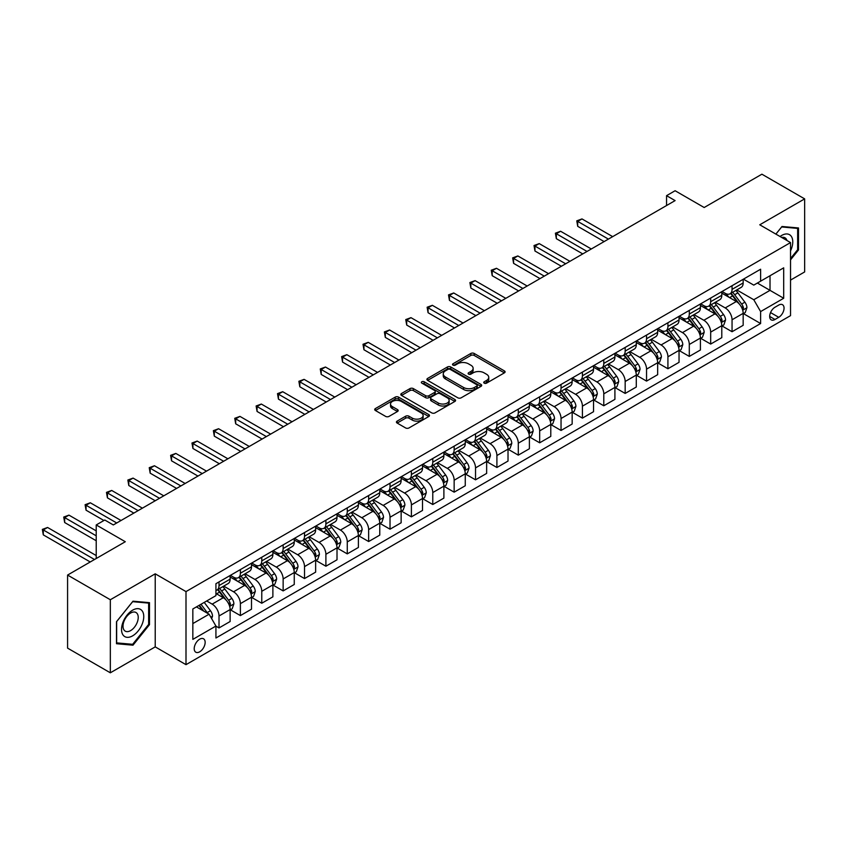 <?xml version="1.0" encoding="UTF-8"?>
<svg xmlns="http://www.w3.org/2000/svg" width="847" height="847" viewBox="0 0 847 847"><rect width="100%" height="100%" fill="white"/><g stroke="black" fill="none" stroke-linecap="round" stroke-linejoin="round"><path stroke-width="1.27" d="M484.219 383.14A1.662 0.963 0 0 0 486.57 383.14L504.399 372.849A2.372 1.366 0 0 0 505.098 371.875A2.372 1.366 0 0 0 504.399 370.912L474.182 353.464A2.372 1.366 0 0 0 470.826 353.464L452.997 363.765A1.662 0.963 0 0 0 452.51 364.443A1.662 0.963 0 0 0 452.997 365.121A1.662 0.963 0 0 0 455.347 365.121L457.655 363.787A7.602 4.383 0 0 1 468.391 363.787L470.911 365.237A7.602 4.383 0 0 1 473.134 368.339A7.602 4.383 0 0 1 470.911 371.441L468.603 372.775A1.662 0.963 0 0 0 468.116 373.453A1.662 0.963 0 0 0 468.603 374.13A1.662 0.963 0 0 0 470.953 374.13L473.261 372.796A7.602 4.383 0 0 1 484.008 372.796L486.527 374.258A7.602 4.383 0 0 1 488.751 377.36A7.602 4.383 0 0 1 486.527 380.451L484.219 381.785A1.662 0.963 0 0 0 483.732 382.463A1.662 0.963 0 0 0 484.219 383.14L484.219 381.785M199.68 651.819A7.739 4.468 120 0 0 204.741 645.001A7.739 4.468 120 0 0 203.555 638.807A7.739 4.468 120 0 0 199.68 639.189A7.739 4.468 120 0 0 194.63 646.007A7.739 4.468 120 0 0 195.816 652.211A7.739 4.468 120 0 0 199.68 651.819M397.137 421.107A2.372 1.366 0 0 0 396.438 422.081A2.372 1.366 0 0 0 397.137 423.055L405.618 427.947A2.372 1.366 0 0 0 408.974 427.947L428.783 416.512A2.372 1.366 0 0 0 429.471 415.538A2.372 1.366 0 0 0 428.783 414.575L398.566 397.127A2.372 1.366 0 0 0 395.21 397.127L375.401 408.561A2.372 1.366 0 0 0 374.702 409.535A2.372 1.366 0 0 0 375.401 410.499L385.639 416.406A2.372 1.366 0 0 0 388.995 416.406L397.476 411.515A2.372 1.366 0 0 0 398.164 410.551A2.372 1.366 0 0 0 397.476 409.577L392.394 406.645A6.353 3.663 0 0 1 390.531 404.051A6.353 3.663 0 0 1 394.458 400.663A6.353 3.663 0 0 1 401.372 401.467L421.266 412.944A6.353 3.663 0 0 1 423.129 415.538A6.353 3.663 0 0 1 419.212 418.926A6.353 3.663 0 0 1 412.288 418.132L408.974 416.216A2.372 1.366 0 0 0 405.618 416.216L397.137 421.107L397.137 423.055M790.537 280.092L804.65 271.94L804.65 198.876L761.898 174.196L704.175 207.515L675.101 190.734L666.557 195.668L675.101 200.601L113.318 524.949L104.774 520.016L96.219 524.949L96.219 558.522M110.332 599.74L110.332 672.804L155.223 646.886L155.223 573.821L110.332 599.74L67.58 575.06L125.292 541.731L96.219 524.949M155.223 573.821L186.001 591.598L790.537 242.57L790.537 315.635L186.001 664.662L186.001 591.598M804.65 198.876L759.759 224.794L790.537 242.57M457.814 397.804A2.372 1.366 0 0 0 461.181 397.804L480.98 386.37A2.372 1.366 0 0 0 481.678 385.396A2.372 1.366 0 0 0 480.98 384.432L450.773 366.984A2.372 1.366 0 0 0 447.407 366.984L427.608 378.418A2.372 1.366 0 0 0 426.909 379.392A2.372 1.366 0 0 0 427.608 380.356L457.814 397.804M422.473 383.5A1.662 0.963 0 0 1 424.167 383.744L424.167 381.764L454.881 399.498A2.372 1.366 0 0 1 455.58 400.472A2.372 1.366 0 0 1 454.881 401.436L435.072 412.87A2.372 1.366 0 0 1 431.716 412.87L401.499 395.433L401.499 393.495A2.372 1.366 0 0 0 400.811 394.458A2.372 1.366 0 0 0 401.499 395.433M401.499 393.495L409.98 388.593A2.372 1.366 0 0 1 413.336 388.593L425.586 395.676A2.372 1.366 0 0 0 428.942 395.676L434.575 392.426A2.372 1.366 0 0 0 435.263 391.452A2.372 1.366 0 0 0 434.575 390.488L421.817 383.119A1.662 0.963 0 0 1 421.33 382.442A1.662 0.963 0 0 1 422.357 381.552A1.662 0.963 0 0 1 424.167 381.764M110.332 672.804L67.58 648.124L67.58 575.06M778.742 305.068L774.984 307.239A7.496 4.33 120 0 0 770.082 313.845A7.496 4.33 120 0 0 771.225 319.859A7.496 4.33 120 0 0 774.984 319.488L778.742 317.307A7.496 4.33 120 0 0 783.644 310.701A7.496 4.33 120 0 0 782.49 304.698A7.496 4.33 120 0 0 778.742 305.068M743.422 279.15L753.777 285.121L760.617 281.172L760.617 269.23L215.932 583.699L215.932 595.642L192.841 608.972L192.841 639.379L215.932 626.049L215.932 638.003L760.617 323.533L760.617 311.58L753.777 299.732L736.774 289.918M760.617 281.172L783.697 267.843L783.697 298.26L760.617 311.58M155.223 646.886L186.001 664.662M666.557 195.668L666.557 205.546M757.366 283.046L770.018 290.352L770.018 275.741L783.697 267.843M753.777 299.732L770.018 290.352L783.697 298.26M192.841 623.583L209.093 614.202L196.43 606.897M215.932 626.155L219.013 627.934L219.013 615.981A9.677 5.59 -120 0 0 212.163 604.133L206.7 600.978M219.013 627.934L230.13 621.518L230.13 609.565A9.677 5.59 -120 0 0 223.28 597.717L215.932 593.472M230.384 609.808L240.389 615.589L240.389 603.646A9.677 5.59 -120 0 0 233.55 591.788L223.724 586.124M240.389 615.589L251.506 609.173L251.506 597.22A9.677 5.59 -120 0 0 244.656 585.372L230.13 576.987M251.76 597.474L261.765 603.244L261.765 591.301A9.677 5.59 -120 0 0 254.926 579.454L245.101 573.779M261.765 603.244L272.882 596.828L272.882 584.885A9.677 5.59 -120 0 0 266.043 573.038L251.506 564.642M273.136 585.129L283.142 590.91L283.142 578.956A9.677 5.59 -120 0 0 276.302 567.109L266.477 561.434M283.142 590.91L294.258 584.483L294.258 572.54A9.677 5.59 -120 0 0 287.419 560.693L272.882 552.297M294.512 572.784L304.518 578.565L304.518 566.611A9.677 5.59 -120 0 0 297.678 554.764L287.853 549.1M304.518 578.565L315.635 572.149L315.635 560.195A9.677 5.59 -120 0 0 308.795 548.348L294.258 539.963M315.889 560.449L325.894 566.22L325.894 554.277A9.677 5.59 -120 0 0 319.054 542.429L309.229 536.754M325.894 566.22L337.011 559.803L337.011 547.861A9.677 5.59 -120 0 0 330.171 536.013L315.635 527.617M337.265 548.104L347.27 553.874L347.27 541.932A9.677 5.59 -120 0 0 340.43 530.084L330.605 524.409M347.27 553.874L358.387 547.458L358.387 535.516A9.677 5.59 -120 0 0 351.547 523.668L337.011 515.272M358.641 535.759L368.646 541.54L368.646 529.587A9.677 5.59 -120 0 0 361.807 517.739L351.981 512.075M368.646 541.54L379.763 535.124L379.763 523.171A9.677 5.59 -120 0 0 372.924 511.323L358.387 502.927M380.017 523.425L390.022 529.195L390.022 517.252A9.677 5.59 -120 0 0 383.183 505.405L373.358 499.73M390.022 529.195L401.139 522.779L401.139 510.836A9.677 5.59 -120 0 0 394.3 498.978L379.763 490.593M401.393 511.08L411.398 516.85L411.398 504.907A9.677 5.59 -120 0 0 404.559 493.06L394.734 487.385M411.398 516.85L422.515 510.434L422.515 498.491A9.677 5.59 -120 0 0 415.676 486.644L401.139 478.248M422.769 498.735L432.775 504.516L432.775 492.562A9.677 5.59 -120 0 0 425.935 480.715L416.11 475.051M432.775 504.516L443.892 498.1L443.892 486.146A9.677 5.59 -120 0 0 437.052 474.299L422.515 465.903M444.146 486.39L454.151 492.171L454.151 480.228A9.677 5.59 -120 0 0 447.311 468.37L437.497 462.706M454.151 492.171L465.268 485.755L465.268 473.801A9.677 5.59 -120 0 0 458.428 461.954L443.892 453.569M465.522 474.055L475.527 479.826L475.527 467.883A9.677 5.59 -120 0 0 468.687 456.035L458.873 450.36M475.527 479.826L486.644 473.409L486.644 461.467A9.677 5.59 -120 0 0 479.804 449.619L465.268 441.223M486.909 461.71L496.903 467.491L496.903 455.538A9.677 5.59 -120 0 0 490.064 443.69L480.249 438.015M496.903 467.491L508.02 461.064L508.02 449.122A9.677 5.59 -120 0 0 501.18 437.274L486.644 428.878M508.285 449.365L518.29 455.146L518.29 443.193A9.677 5.59 -120 0 0 511.44 431.345L501.625 425.681M518.29 455.146L529.396 448.73L529.396 436.777A9.677 5.59 -120 0 0 522.557 424.929L508.02 416.544M529.661 437.031L539.666 442.801L539.666 430.858A9.677 5.59 -120 0 0 532.827 419.011L523.001 413.336M539.666 442.801L550.783 436.385L550.783 424.442A9.677 5.59 -120 0 0 543.933 412.595L529.396 404.199M551.037 424.686L561.042 430.456L561.042 418.513A9.677 5.59 -120 0 0 554.203 406.666L544.377 400.991M561.042 430.456L572.159 424.04L572.159 412.097A9.677 5.59 -120 0 0 565.32 400.25L550.783 391.854M572.413 412.341L582.418 418.122L582.418 406.168A9.677 5.59 -120 0 0 575.579 394.321L565.754 388.657M582.418 418.122L593.535 411.706L593.535 399.752A9.677 5.59 -120 0 0 586.696 387.905L572.159 379.509M593.789 400.006L603.795 405.777L603.795 393.834A9.677 5.59 -120 0 0 596.955 381.986L587.13 376.312M603.795 405.777L614.911 399.361L614.911 387.418A9.677 5.59 -120 0 0 608.072 375.56L593.535 367.175M615.166 387.661L625.171 393.432L625.171 381.489A9.677 5.59 -120 0 0 618.331 369.641L608.506 363.966M625.171 393.432L636.288 387.015L636.288 375.073A9.677 5.59 -120 0 0 629.448 363.225L614.911 354.829M636.542 375.316L646.547 381.097L646.547 369.144A9.677 5.59 -120 0 0 639.707 357.296L629.882 351.632M646.547 381.097L657.664 374.681L657.664 362.728A9.677 5.59 -120 0 0 650.824 350.88L636.288 342.484M657.918 362.971L667.923 368.752L667.923 356.809A9.677 5.59 -120 0 0 661.084 344.962L651.258 339.287M667.923 368.752L679.04 362.336L679.04 350.383A9.677 5.59 -120 0 0 672.2 338.535L657.664 330.15M679.294 350.637L689.299 356.407L689.299 344.464A9.677 5.59 -120 0 0 682.46 332.617L672.634 326.942M689.299 356.407L700.416 349.991L700.416 338.048A9.677 5.59 -120 0 0 693.577 326.201L679.04 317.805M700.67 338.292L710.675 344.073L710.675 332.119A9.677 5.59 -120 0 0 703.836 320.272L694.011 314.608M710.675 344.073L721.792 337.646L721.792 325.703A9.677 5.59 -120 0 0 714.953 313.856L700.416 305.46M722.046 325.947L732.052 331.728L732.052 319.774A9.677 5.59 -120 0 0 725.212 307.927L715.387 302.263M732.052 331.728L743.168 325.312L743.168 313.358A9.677 5.59 -120 0 0 736.329 301.511L721.792 293.126M722.046 291.495L725.212 293.316A9.677 5.59 -120 0 0 730.05 293.793A9.677 5.59 -120 0 0 732.052 289.367L732.052 285.714M700.67 303.829L703.836 305.661A9.677 5.59 -120 0 0 708.674 306.138A9.677 5.59 -120 0 0 710.675 301.712L710.675 298.059M679.294 316.175L682.46 318.006A9.677 5.59 -120 0 0 687.298 318.483A9.677 5.59 -120 0 0 689.299 314.057L689.299 310.394M657.918 328.52L661.084 330.341A9.677 5.59 -120 0 0 665.922 330.828A9.677 5.59 -120 0 0 667.923 326.391L667.923 322.739M636.542 340.854L639.707 342.686A9.677 5.59 -120 0 0 644.546 343.162A9.677 5.59 -120 0 0 646.547 338.736L646.547 335.084M615.166 353.199L618.331 355.031A9.677 5.59 -120 0 0 623.17 355.507A9.677 5.59 -120 0 0 625.171 351.082L625.171 347.429M593.789 365.544L596.955 367.365A9.677 5.59 -120 0 0 601.793 367.852A9.677 5.59 -120 0 0 603.795 363.416L603.795 359.763M572.413 377.889L575.579 379.71A9.677 5.59 -120 0 0 580.417 380.187A9.677 5.59 -120 0 0 582.418 375.761L582.418 372.108M551.037 390.223L554.203 392.055A9.677 5.59 -120 0 0 559.031 392.532A9.677 5.59 -120 0 0 561.042 388.106L561.042 384.453M529.661 402.569L532.827 404.39A9.677 5.59 -120 0 0 537.654 404.877A9.677 5.59 -120 0 0 539.666 400.44L539.666 396.788M508.285 414.914L511.44 416.735A9.677 5.59 -120 0 0 516.278 417.211A9.677 5.59 -120 0 0 518.29 412.785L518.29 409.133M486.909 427.248L490.064 429.08A9.677 5.59 -120 0 0 494.902 429.556A9.677 5.59 -120 0 0 496.903 425.13L496.903 421.478M465.522 439.593L468.687 441.425A9.677 5.59 -120 0 0 473.526 441.901A9.677 5.59 -120 0 0 475.527 437.476L475.527 433.812M444.146 451.938L447.311 453.759A9.677 5.59 -120 0 0 452.15 454.246A9.677 5.59 -120 0 0 454.151 449.81L454.151 446.157M422.769 464.272L425.935 466.104A9.677 5.59 -120 0 0 430.774 466.581A9.677 5.59 -120 0 0 432.775 462.155L432.775 458.502M401.393 476.617L404.559 478.449A9.677 5.59 -120 0 0 409.397 478.926A9.677 5.59 -120 0 0 411.398 474.5L411.398 470.847M380.017 488.963L383.183 490.784A9.677 5.59 -120 0 0 388.021 491.271A9.677 5.59 -120 0 0 390.022 486.834L390.022 483.182M358.641 501.308L361.807 503.129A9.677 5.59 -120 0 0 366.645 503.605A9.677 5.59 -120 0 0 368.646 499.179L368.646 495.527M337.265 513.642L340.43 515.474A9.677 5.59 -120 0 0 345.269 515.95A9.677 5.59 -120 0 0 347.27 511.524L347.27 507.872M315.889 525.987L319.054 527.808A9.677 5.59 -120 0 0 323.893 528.295A9.677 5.59 -120 0 0 325.894 523.859L325.894 520.206M294.512 538.332L297.678 540.153A9.677 5.59 -120 0 0 302.517 540.63A9.677 5.59 -120 0 0 304.518 536.204L304.518 532.551M273.136 550.666L276.302 552.498A9.677 5.59 -120 0 0 281.14 552.975A9.677 5.59 -120 0 0 283.142 548.549L283.142 544.896M251.76 563.011L254.926 564.843A9.677 5.59 -120 0 0 259.754 565.32A9.677 5.59 -120 0 0 261.765 560.894L261.765 557.231M230.384 575.357L233.55 577.178A9.677 5.59 -120 0 0 238.378 577.665A9.677 5.59 -120 0 0 240.389 573.228L240.389 569.576M743.422 313.612L760.617 323.533M730.05 293.793L741.167 287.377A9.677 5.59 -120 0 0 743.168 282.951L743.168 279.298M708.674 306.138L719.791 299.722A9.677 5.59 -120 0 0 721.792 295.296L721.792 291.643M687.298 318.483L698.415 312.067A9.677 5.59 -120 0 0 700.416 307.63L700.416 303.978M665.922 330.828L677.039 324.401A9.677 5.59 -120 0 0 679.04 319.975L679.04 316.323M644.546 343.162L655.663 336.746A9.677 5.59 -120 0 0 657.664 332.32L657.664 328.668M623.17 355.507L634.287 349.091A9.677 5.59 -120 0 0 636.288 344.655L636.288 341.002M601.793 367.852L612.91 361.425A9.677 5.59 -120 0 0 614.911 357L614.911 353.347M580.417 380.187L591.524 373.771A9.677 5.59 -120 0 0 593.535 369.345L593.535 365.692M559.031 392.532L570.147 386.116A9.677 5.59 -120 0 0 572.159 381.69L572.159 378.037M537.654 404.877L548.771 398.461A9.677 5.59 -120 0 0 550.783 394.024L550.783 390.372M516.278 417.211L527.395 410.795A9.677 5.59 -120 0 0 529.396 406.369L529.396 402.717M494.902 429.556L506.019 423.14A9.677 5.59 -120 0 0 508.02 418.714L508.02 415.062M473.526 441.901L484.643 435.485A9.677 5.59 -120 0 0 486.644 431.049L486.644 427.396M452.15 454.246L463.267 447.819A9.677 5.59 -120 0 0 465.268 443.394L465.268 439.741M430.774 466.581L441.89 460.165A9.677 5.59 -120 0 0 443.892 455.739L443.892 452.086M409.397 478.926L420.514 472.51A9.677 5.59 -120 0 0 422.515 468.073L422.515 464.421M388.021 491.271L399.138 484.844A9.677 5.59 -120 0 0 401.139 480.418L401.139 476.766M366.645 503.605L377.762 497.189A9.677 5.59 -120 0 0 379.763 492.763L379.763 489.111M345.269 515.95L356.386 509.534A9.677 5.59 -120 0 0 358.387 505.108L358.387 501.456M323.893 528.295L335.01 521.879A9.677 5.59 -120 0 0 337.011 517.443L337.011 513.79M302.517 540.63L313.634 534.213A9.677 5.59 -120 0 0 315.635 529.788L315.635 526.135M281.14 552.975L292.247 546.559A9.677 5.59 -120 0 0 294.258 542.133L294.258 538.48M259.754 565.32L270.871 558.904A9.677 5.59 -120 0 0 272.882 554.467L272.882 550.815M238.378 577.665L249.494 571.238A9.677 5.59 -120 0 0 251.506 566.812L251.506 563.16M215.932 590.391A9.677 5.59 -120 0 0 217.001 589.999L228.118 583.583A9.677 5.59 -120 0 0 230.13 579.157L230.13 575.505M217.001 589.999A9.677 5.59 -120 0 0 219.013 585.573L219.013 581.921M209.093 614.202L215.932 626.049M790.537 259.86L798.499 249.971L798.499 227.959L781.993 226.488L775.873 234.1M116.484 643.72L132.99 645.192L149.495 624.663L149.495 602.662L132.99 601.19L116.484 621.719L116.484 643.72M797.641 249.473L798.499 249.971M148.638 624.175L149.495 624.663M131.243 644.186L132.99 645.192M484.876 383.384L486.527 382.431A7.602 4.383 0 0 0 488.751 379.329L488.751 377.36M473.134 368.339L473.134 370.319A7.602 4.383 0 0 1 470.911 373.421L469.27 374.363M504.367 372.871L474.182 355.444A2.372 1.366 0 0 0 470.826 355.444L453.653 365.353M480.948 386.391L450.773 368.964A2.372 1.366 0 0 0 447.407 368.964L427.64 380.377L427.608 378.418M476.787 386.073A1.662 0.963 0 0 0 477.274 385.396A1.662 0.963 0 0 0 476.787 384.718L450.265 369.408A1.662 0.963 0 0 0 447.915 369.408L445.48 370.817A7.602 4.383 0 0 0 443.256 373.919A7.602 4.383 0 0 0 445.48 377.021L463.605 387.481A7.602 4.383 0 0 0 474.352 387.481L476.787 386.073L476.787 388.053A1.662 0.963 0 0 0 477.274 387.375L477.274 385.396M443.256 373.919L443.256 375.888A7.602 4.383 0 0 0 445.48 378.99L445.48 377.021M476.787 388.053L474.352 389.461A7.602 4.383 0 0 1 463.605 389.461L445.48 378.99M401.531 395.443L409.98 390.573L409.98 388.593M435.263 391.452L435.263 393.432A2.372 1.366 0 0 1 434.575 394.395L428.942 397.645A2.372 1.366 0 0 1 425.586 397.645L413.336 390.573A2.372 1.366 0 0 0 409.98 390.573M424.167 383.744L454.85 401.457M438.301 403.013A6.353 3.663 0 0 0 445.226 403.807A6.353 3.663 0 0 0 449.143 400.419A6.353 3.663 0 0 0 447.29 397.825L440.281 393.781A2.372 1.366 0 0 0 436.925 393.781L431.292 397.031A2.372 1.366 0 0 0 430.604 397.995A2.372 1.366 0 0 0 431.292 398.969L438.301 403.013L438.301 404.993A6.353 3.663 0 0 0 445.226 405.787A6.353 3.663 0 0 0 449.143 402.399L449.143 400.419M430.604 397.995L430.604 399.975A2.372 1.366 0 0 0 431.292 400.938L431.292 398.969M438.301 404.993L431.292 400.938M423.129 415.538L423.129 417.518A6.353 3.663 0 0 1 419.212 420.906A6.353 3.663 0 0 1 412.288 420.101L408.974 418.196A2.372 1.366 0 0 0 405.618 418.196L397.169 423.066M390.531 404.051L390.531 406.031A6.353 3.663 0 0 0 392.394 408.625L392.394 406.645M397.476 409.577L397.476 411.515L392.394 408.625M428.751 416.523L398.566 399.096A2.372 1.366 0 0 0 395.21 399.096L375.433 410.52M743.168 313.761L745.222 312.575L746.927 307.63A6.405 3.695 -120 0 0 744.884 302.178L737.896 292.85A18.507 10.683 -120 0 0 735.884 290.436M728.928 297.244A18.507 10.683 -120 0 0 725.138 293.274M742.586 309.833L743.475 307.906A6.405 3.695 -120 0 0 741.633 304.052L734.645 294.724A18.507 10.683 -120 0 0 732.634 292.31M730.908 293.306A15.362 8.862 60 0 1 733.428 296.164L739.346 304.062M612.688 236.641L581.984 218.918L577.718 221.395L577.718 226.329L604.133 241.586M730.58 293.496A18.507 10.683 60 0 1 732.602 295.91L737.239 302.114M577.718 226.329L576.775 220.845L608.411 239.108M576.775 220.845L581.984 218.918M721.792 326.095L723.846 324.909L725.551 319.975A6.405 3.695 -120 0 0 723.507 314.523L716.52 305.195A18.507 10.683 -120 0 0 714.508 302.771M707.552 309.579A18.507 10.683 -120 0 0 703.762 305.619M721.21 322.178L722.099 320.251A6.405 3.695 -120 0 0 720.257 316.397L713.269 307.069A18.507 10.683 -120 0 0 711.258 304.645M709.532 305.64A15.362 8.862 60 0 1 712.052 308.509L717.97 316.407M591.312 248.986L560.608 231.263L556.331 233.73L556.331 238.674L582.757 253.92M709.204 305.831A18.507 10.683 60 0 1 711.215 308.255L715.863 314.449M556.331 238.674L555.399 233.19L587.035 251.453M555.399 233.19L560.608 231.263M700.416 338.44L702.47 337.254L704.175 332.32A6.405 3.695 -120 0 0 702.131 326.857L695.143 317.53A18.507 10.683 -120 0 0 693.121 315.116M686.176 321.924A18.507 10.683 -120 0 0 682.386 317.964M699.834 334.512L700.723 332.596A6.405 3.695 -120 0 0 698.881 328.742L691.893 319.414A18.507 10.683 -120 0 0 689.882 316.99M688.156 317.985A15.362 8.862 60 0 1 690.676 320.854L696.594 328.742M569.936 261.331L539.232 243.608L534.955 246.075L534.955 251.008L561.381 266.265M687.828 318.176A18.507 10.683 60 0 1 689.839 320.59L694.487 326.794M534.955 251.008L534.023 245.535L565.658 263.798M534.023 245.535L539.232 243.608M679.04 350.785L681.094 349.599L682.798 344.655A6.405 3.695 -120 0 0 680.755 339.202L673.767 329.875A18.507 10.683 -120 0 0 671.745 327.461M664.8 334.269A18.507 10.683 -120 0 0 661.009 330.298M678.458 346.857L679.336 344.93A6.405 3.695 -120 0 0 677.505 341.076L670.517 331.749A18.507 10.683 -120 0 0 668.495 329.335M666.78 330.33A15.362 8.862 60 0 1 669.299 333.189L675.218 341.087M548.549 273.666L517.856 255.953L513.578 258.42L513.578 263.353L540.005 278.61M666.451 330.521A18.507 10.683 60 0 1 668.463 332.935L673.111 339.139M513.578 263.353L512.647 257.869L544.282 276.143M512.647 257.869L517.856 255.953M657.664 363.119L659.718 361.944L661.422 357A6.405 3.695 -120 0 0 659.379 351.547L652.391 342.22A18.507 10.683 -120 0 0 650.369 339.795M643.424 346.614A18.507 10.683 -120 0 0 639.633 342.643M657.081 359.202L657.96 357.275A6.405 3.695 -120 0 0 656.129 353.421L649.141 344.094A18.507 10.683 -120 0 0 647.119 341.68M645.403 342.664A15.362 8.862 60 0 1 647.923 345.534L653.831 353.432M527.173 286.011L496.48 268.287L492.202 270.754L492.202 275.699L518.629 290.945M645.075 342.855A18.507 10.683 60 0 1 647.087 345.28L651.735 351.484M492.202 275.699L491.26 270.214L522.906 288.478M491.26 270.214L496.48 268.287M790.537 250.86A15.722 9.073 120 0 0 791.278 236.324A15.722 9.073 120 0 0 780.055 236.514M786.948 240.495A10.767 6.215 120 0 0 786.217 238.928A10.767 6.215 120 0 0 785.01 237.806A10.767 6.215 120 0 0 781.717 237.467M781.612 226.954L797.641 228.404L797.641 249.727L790.537 258.557M796.582 227.79L797.641 228.404M775.905 234.121L781.643 226.975M132.651 610.158A15.722 9.073 120 0 0 121.534 629.416A15.722 9.073 120 0 0 132.651 635.832A15.722 9.073 120 0 0 143.757 616.574A15.722 9.073 120 0 0 132.651 610.158M130.618 613.037A10.767 6.215 120 0 0 123.588 622.524A10.767 6.215 120 0 0 125.24 631.142A10.767 6.215 120 0 0 130.618 630.613A10.767 6.215 120 0 0 137.648 621.126A10.767 6.215 120 0 0 136.007 612.508A10.767 6.215 120 0 0 130.618 613.037M148.638 624.419L132.651 644.313L116.653 642.884L116.653 621.56L132.651 601.677L148.638 603.106L148.638 624.419M147.579 602.492L148.638 603.106M636.288 375.465L638.342 374.279L640.046 369.345A6.405 3.695 -120 0 0 638.003 363.882L631.015 354.554A18.507 10.683 -120 0 0 628.993 352.14M622.047 358.948A18.507 10.683 -120 0 0 618.257 354.988M635.705 371.537L636.584 369.62A6.405 3.695 -120 0 0 634.752 365.766L627.765 356.439A18.507 10.683 -120 0 0 625.742 354.014M624.027 355.009A15.362 8.862 60 0 1 626.547 357.879L632.455 365.766M505.797 298.356L475.103 280.632L470.826 283.099L470.826 288.033L497.253 303.29M623.699 355.2A18.507 10.683 60 0 1 625.711 357.625L630.359 363.818M470.826 288.033L469.884 282.559L501.53 300.823M469.884 282.559L475.103 280.632M614.911 387.81L616.965 386.624L618.67 381.69A6.405 3.695 -120 0 0 616.627 376.227L609.639 366.899A18.507 10.683 -120 0 0 607.617 364.485M600.671 371.293A18.507 10.683 -120 0 0 596.881 367.333M614.329 383.882L615.208 381.955A6.405 3.695 -120 0 0 613.376 378.101L606.388 368.773A18.507 10.683 -120 0 0 604.366 366.359M602.651 367.354A15.362 8.862 60 0 1 605.171 370.224L611.079 378.111M484.42 310.701L453.727 292.977L449.45 295.444L449.45 300.378L475.876 315.635M602.312 367.545A18.507 10.683 60 0 1 604.335 369.959L608.982 376.163M449.45 300.378L448.508 294.894L480.143 313.168M448.508 294.894L453.727 292.977M593.535 400.155L595.589 398.969L597.294 394.024A6.405 3.695 -120 0 0 595.25 388.572L588.263 379.244A18.507 10.683 -120 0 0 586.24 376.82M579.295 383.638A18.507 10.683 -120 0 0 575.505 379.668M592.953 396.227L593.832 394.3A6.405 3.695 -120 0 0 592 390.446L585.012 381.118A18.507 10.683 -120 0 0 582.99 378.704M581.275 379.7A15.362 8.862 60 0 1 583.795 382.558L589.703 390.456M463.044 323.035L432.351 305.312L428.074 307.779L428.074 312.723L454.5 327.969M580.936 379.89A18.507 10.683 60 0 1 582.958 382.304L587.606 388.508M428.074 312.723L427.132 307.239L458.767 325.502M427.132 307.239L432.351 305.312M572.159 412.489L574.202 411.303L575.918 406.369A6.405 3.695 -120 0 0 573.874 400.917L566.887 391.589A18.507 10.683 -120 0 0 564.864 389.165M557.919 395.973A18.507 10.683 -120 0 0 554.129 392.013M571.566 408.561L572.456 406.645A6.405 3.695 -120 0 0 570.624 402.791L563.636 393.463A18.507 10.683 -120 0 0 561.614 391.039M559.899 392.034A15.362 8.862 60 0 1 562.419 394.903L568.326 402.791M441.668 335.38L410.975 317.657L406.698 320.124L406.698 325.057L433.124 340.314M559.56 392.225A18.507 10.683 60 0 1 561.582 394.649L566.23 400.843M406.698 325.057L405.755 319.584L437.391 337.847M405.755 319.584L410.975 317.657M550.783 424.834L552.826 423.648L554.541 418.714A6.405 3.695 -120 0 0 552.498 413.251L545.51 403.924A18.507 10.683 -120 0 0 543.488 401.51M536.543 408.318A18.507 10.683 -120 0 0 532.752 404.358M550.19 420.906L551.079 418.99A6.405 3.695 -120 0 0 549.248 415.125L542.26 405.798A18.507 10.683 -120 0 0 540.238 403.384M538.512 404.379A15.362 8.862 60 0 1 541.042 407.248L546.95 415.136M420.292 347.725L389.599 330.002L385.321 332.469L385.321 337.402L411.737 352.659M538.184 404.57A18.507 10.683 60 0 1 540.206 406.983L544.854 413.188M385.321 337.402L384.379 331.929L416.015 350.192M384.379 331.929L389.599 330.002M529.396 437.179L531.45 435.993L533.165 431.049A6.405 3.695 -120 0 0 531.122 425.596L524.134 416.269A18.507 10.683 -120 0 0 522.112 413.855M515.167 420.663A18.507 10.683 -120 0 0 511.376 416.692M528.814 433.251L529.703 431.324A6.405 3.695 -120 0 0 527.872 427.47L520.884 418.143A18.507 10.683 -120 0 0 518.862 415.729M517.136 416.724A15.362 8.862 60 0 1 519.666 419.583L525.574 427.481M398.916 360.06L368.223 342.336L363.945 344.814L363.945 349.747L390.361 365.004M516.808 416.915A18.507 10.683 60 0 1 518.83 419.329L523.478 425.533M363.945 349.747L363.003 344.263L394.638 362.527M363.003 344.263L368.223 342.336M508.02 449.513L510.074 448.328L511.789 443.394A6.405 3.695 -120 0 0 509.746 437.941L502.758 428.614A18.507 10.683 -120 0 0 500.736 426.189M493.78 432.997A18.507 10.683 -120 0 0 490 429.037M507.438 445.596L508.327 443.669A6.405 3.695 -120 0 0 506.495 439.815L499.508 430.488A18.507 10.683 -120 0 0 497.485 428.063M495.76 429.058A15.362 8.862 60 0 1 498.28 431.928L504.198 439.826M377.54 372.405L346.847 354.681L342.569 357.148L342.569 362.093L368.985 377.339M495.431 429.249A18.507 10.683 60 0 1 497.454 431.674L502.102 437.867M342.569 362.093L341.627 356.608L373.262 374.872M341.627 356.608L346.847 354.681M486.644 461.859L488.698 460.673L490.413 455.739A6.405 3.695 -120 0 0 488.359 450.276L481.371 440.948A18.507 10.683 -120 0 0 479.36 438.534M472.404 445.342A18.507 10.683 -120 0 0 468.624 441.382M486.062 457.931L486.951 456.014A6.405 3.695 -120 0 0 485.119 452.16L478.132 442.822A18.507 10.683 -120 0 0 476.109 440.408M474.384 441.403A15.362 8.862 60 0 1 476.903 444.273L482.822 452.16M356.163 384.75L325.47 367.026L321.193 369.493L321.193 374.427L347.609 389.684M474.055 441.594A18.507 10.683 60 0 1 476.078 444.008L480.715 450.212M321.193 374.427L320.251 368.953L351.886 387.217M320.251 368.953L325.47 367.026M465.268 474.204L467.322 473.018L469.037 468.073A6.405 3.695 -120 0 0 466.983 462.621L459.995 453.293A18.507 10.683 -120 0 0 457.983 450.879M451.028 457.687A18.507 10.683 -120 0 0 447.248 453.717M464.685 470.276L465.575 468.349A6.405 3.695 -120 0 0 463.733 464.495L456.745 455.167A18.507 10.683 -120 0 0 454.733 452.753M453.007 453.748A15.362 8.862 60 0 1 455.527 456.607L461.446 464.505M334.787 397.084L304.084 379.361L299.817 381.838L299.817 386.772L326.233 402.029M452.679 453.939A18.507 10.683 60 0 1 454.701 456.353L459.339 462.557M299.817 386.772L298.875 381.288L330.51 399.562M298.875 381.288L304.084 379.361M443.892 486.538L445.946 485.363L447.65 480.418A6.405 3.695 -120 0 0 445.607 474.966L438.619 465.638A18.507 10.683 -120 0 0 436.607 463.214M429.651 470.032A18.507 10.683 -120 0 0 425.872 466.062M443.309 482.621L444.199 480.694A6.405 3.695 -120 0 0 442.356 476.84L435.369 467.512A18.507 10.683 -120 0 0 433.357 465.098M431.631 466.083A15.362 8.862 60 0 1 434.151 468.952L440.069 476.85M313.411 409.429L282.707 391.706L278.441 394.173L278.441 399.117L304.856 414.363M431.303 466.274A18.507 10.683 60 0 1 433.325 468.698L437.963 474.902M278.441 399.117L277.498 393.633L309.134 411.896M277.498 393.633L282.707 391.706M422.515 498.883L424.569 497.697L426.274 492.763A6.405 3.695 -120 0 0 424.231 487.3L417.243 477.973A18.507 10.683 -120 0 0 415.231 475.559M408.275 482.367A18.507 10.683 -120 0 0 404.485 478.407M421.933 494.955L422.822 493.039A6.405 3.695 -120 0 0 420.98 489.185L413.992 479.857A18.507 10.683 -120 0 0 411.981 477.433M410.255 478.428A15.362 8.862 60 0 1 412.775 481.297L418.693 489.185M292.035 421.774L261.331 404.051L257.065 406.518L257.065 411.451L283.48 426.708M409.927 478.619A18.507 10.683 60 0 1 411.949 481.032L416.586 487.237M257.065 411.451L256.122 405.978L287.758 424.241M256.122 405.978L261.331 404.051M401.139 511.228L403.193 510.042L404.898 505.108A6.405 3.695 -120 0 0 402.854 499.645L395.867 490.318A18.507 10.683 -120 0 0 393.844 487.904M386.899 494.712A18.507 10.683 -120 0 0 383.109 490.752M400.557 507.3L401.446 505.373A6.405 3.695 -120 0 0 399.604 501.519L392.616 492.192A18.507 10.683 -120 0 0 390.605 489.778M388.879 490.773A15.362 8.862 60 0 1 391.399 493.642L397.317 501.53M270.659 434.109L239.955 416.396L235.678 418.863L235.678 423.796L262.104 439.053M388.551 490.964A18.507 10.683 60 0 1 390.562 493.378L395.21 499.582M235.678 423.796L234.746 418.312L266.382 436.586M234.746 418.312L239.955 416.396M379.763 523.573L381.817 522.387L383.522 517.443A6.405 3.695 -120 0 0 381.478 511.99L374.49 502.663A18.507 10.683 -120 0 0 372.468 500.238M365.523 507.057A18.507 10.683 -120 0 0 361.733 503.086M379.181 519.645L380.059 517.718A6.405 3.695 -120 0 0 378.228 513.864L371.24 504.537A18.507 10.683 -120 0 0 369.228 502.123M367.503 503.118A15.362 8.862 60 0 1 370.023 505.977L375.941 513.875M249.283 446.454L218.579 428.73L214.302 431.197L214.302 436.141L240.728 451.387M367.175 503.309A18.507 10.683 60 0 1 369.186 505.723L373.834 511.927M214.302 436.141L213.37 430.657L245.005 448.921M213.37 430.657L218.579 428.73M358.387 535.907L360.441 534.722L362.145 529.788A6.405 3.695 -120 0 0 360.102 524.335L353.114 515.008A18.507 10.683 -120 0 0 351.092 512.583M344.147 519.391A18.507 10.683 -120 0 0 340.356 515.431M357.805 531.98L358.683 530.063A6.405 3.695 -120 0 0 356.852 526.209L349.864 516.882A18.507 10.683 -120 0 0 347.842 514.457M346.127 515.452A15.362 8.862 60 0 1 348.646 518.322L354.554 526.209M227.896 458.799L197.203 441.075L192.925 443.542L192.925 448.476L219.352 463.733M345.798 515.643A18.507 10.683 60 0 1 347.81 518.068L352.458 524.261M192.925 448.476L191.983 443.002L223.629 461.266M191.983 443.002L197.203 441.075M337.011 548.253L339.065 547.067L340.769 542.133A6.405 3.695 -120 0 0 338.726 536.67L331.738 527.342A18.507 10.683 -120 0 0 329.716 524.928M322.771 531.736A18.507 10.683 -120 0 0 318.98 527.776M336.428 544.325L337.307 542.398A6.405 3.695 -120 0 0 335.476 538.544L328.488 529.216A18.507 10.683 -120 0 0 326.466 526.802M324.75 527.797A15.362 8.862 60 0 1 327.27 530.667L333.178 538.554M206.52 471.144L175.827 453.42L171.549 455.887L171.549 460.821L197.976 476.078M324.422 527.988A18.507 10.683 60 0 1 326.434 530.402L331.082 536.606M171.549 460.821L170.607 455.347L202.253 473.611M170.607 455.347L175.827 453.42M315.635 560.598L317.689 559.412L319.393 554.467A6.405 3.695 -120 0 0 317.35 549.015L310.362 539.687A18.507 10.683 -120 0 0 308.34 537.273M301.394 544.081A18.507 10.683 -120 0 0 297.604 540.111M315.052 556.67L315.931 554.743A6.405 3.695 -120 0 0 314.099 550.889L307.112 541.561A18.507 10.683 -120 0 0 305.089 539.147M303.374 540.142A15.362 8.862 60 0 1 305.894 543.001L311.802 550.899M185.144 483.478L154.45 465.755L150.173 468.232L150.173 473.166L176.6 488.423M303.035 540.333A18.507 10.683 60 0 1 305.058 542.747L309.706 548.951M150.173 473.166L149.231 467.682L180.866 485.945M149.231 467.682L154.45 465.755M294.258 572.932L296.312 571.746L298.017 566.812A6.405 3.695 -120 0 0 295.974 561.36L288.986 552.032A18.507 10.683 -120 0 0 286.964 549.608M280.018 556.415A18.507 10.683 -120 0 0 276.228 552.456M293.676 569.015L294.555 567.088A6.405 3.695 -120 0 0 292.723 563.234L285.735 553.906A18.507 10.683 -120 0 0 283.713 551.482M281.998 552.477A15.362 8.862 60 0 1 284.518 555.346L290.426 563.244M163.767 495.823L133.074 478.1L128.797 480.567L128.797 485.511L155.223 500.757M281.659 552.668A18.507 10.683 60 0 1 283.681 555.092L288.329 561.286M128.797 485.511L127.855 480.027L159.49 498.29M127.855 480.027L133.074 478.1M272.882 585.277L274.926 584.091L276.641 579.157A6.405 3.695 -120 0 0 274.597 573.694L267.61 564.367A18.507 10.683 -120 0 0 265.587 561.953M258.642 568.761A18.507 10.683 -120 0 0 254.852 564.801M272.289 581.349L273.179 579.433A6.405 3.695 -120 0 0 271.347 575.568L264.359 566.241A18.507 10.683 -120 0 0 262.337 563.827M260.622 564.822A15.362 8.862 60 0 1 263.142 567.691L269.05 575.579M142.391 508.168L111.698 490.445L107.421 492.912L107.421 497.845L133.847 513.102M260.283 565.013A18.507 10.683 60 0 1 262.305 567.426L266.953 573.631M107.421 497.845L106.478 492.372L138.114 510.635M106.478 492.372L111.698 490.445M251.506 597.622L253.549 596.436L255.265 591.492A6.405 3.695 -120 0 0 253.221 586.039L246.233 576.712A18.507 10.683 -120 0 0 244.211 574.298M237.266 581.106A18.507 10.683 -120 0 0 233.476 577.135M250.913 593.694L251.803 591.767A6.405 3.695 -120 0 0 249.971 587.913L242.983 578.586A18.507 10.683 -120 0 0 240.961 576.172M239.246 577.167A15.362 8.862 60 0 1 241.766 580.026L247.673 587.924M121.015 520.503L90.322 502.779L86.045 505.257L86.045 510.19L103.916 520.503M238.907 577.358A18.507 10.683 60 0 1 240.929 579.772L245.577 585.976M86.045 510.19L85.102 504.706L116.738 522.98M85.102 504.706L90.322 502.779M230.13 609.956L232.173 608.781L233.888 603.837A6.405 3.695 -120 0 0 231.845 598.384L224.857 589.057A18.507 10.683 -120 0 0 222.835 586.632M229.537 606.039L230.426 604.112A6.405 3.695 -120 0 0 228.595 600.258L221.607 590.931A18.507 10.683 -120 0 0 219.585 588.517M217.859 589.501A15.362 8.862 60 0 1 220.389 592.371L226.297 600.269M96.219 530.878L68.946 515.124L64.668 517.591L64.668 522.535L96.219 540.746M217.531 589.692A18.507 10.683 60 0 1 219.553 592.117L224.201 598.321M64.668 522.535L63.726 517.051L96.219 535.812M63.726 517.051L68.946 515.124M211.655 618.649L212.512 616.182A6.405 3.695 -120 0 0 210.469 610.719L204.233 602.397M96.219 555.558L47.57 527.469L43.292 529.936L43.292 534.87L90.237 561.974M207.801 613.461A6.405 3.695 -120 0 0 207.219 612.603L200.983 604.271M199.373 605.203L203.852 611.185M198.929 605.457L202.729 610.528M43.292 534.87L42.35 529.396L94.504 559.507M42.35 529.396L47.57 527.469M212.163 604.133L223.28 597.717M233.55 591.788L244.656 585.372M254.926 579.454L266.043 573.038M276.302 567.109L287.419 560.693M297.678 554.764L308.795 548.348M319.054 542.429L330.171 536.013M340.43 530.084L351.547 523.668M361.807 517.739L372.924 511.323M383.183 505.405L394.3 498.978M404.559 493.06L415.676 486.644M425.935 480.715L437.052 474.299M447.311 468.37L458.428 461.954M468.687 456.035L479.804 449.619M490.064 443.69L501.18 437.274M511.44 431.345L522.557 424.929M532.827 419.011L543.933 412.595M554.203 406.666L565.32 400.25M575.579 394.321L586.696 387.905M596.955 381.986L608.072 375.56M618.331 369.641L629.448 363.225M639.707 357.296L650.824 350.88M661.084 344.962L672.2 338.535M682.46 332.617L693.577 326.201M703.836 320.272L714.953 313.856M725.212 307.927L736.329 301.511M732.052 289.367L743.168 282.951M732.052 319.774L743.168 313.358M710.675 332.119L721.792 325.703M710.675 301.712L721.792 295.296M689.299 344.464L700.416 338.048M689.299 314.057L700.416 307.63M667.923 356.809L679.04 350.383M667.923 326.391L679.04 319.975M646.547 369.144L657.664 362.728M646.547 338.736L657.664 332.32M625.171 381.489L636.288 375.073M625.171 351.082L636.288 344.655M603.795 393.834L614.911 387.418M603.795 363.416L614.911 357M582.418 406.168L593.535 399.752M582.418 375.761L593.535 369.345M561.042 418.513L572.159 412.097M561.042 388.106L572.159 381.69M539.666 430.858L550.783 424.442M539.666 400.44L550.783 394.024M518.29 443.193L529.396 436.777M518.29 412.785L529.396 406.369M496.903 455.538L508.02 449.122M496.903 425.13L508.02 418.714M475.527 467.883L486.644 461.467M475.527 437.476L486.644 431.049M454.151 480.228L465.268 473.801M454.151 449.81L465.268 443.394M432.775 492.562L443.892 486.146M432.775 462.155L443.892 455.739M411.398 504.907L422.515 498.491M411.398 474.5L422.515 468.073M390.022 517.252L401.139 510.836M390.022 486.834L401.139 480.418M368.646 529.587L379.763 523.171M368.646 499.179L379.763 492.763M347.27 541.932L358.387 535.516M347.27 511.524L358.387 505.108M325.894 554.277L337.011 547.861M325.894 523.859L337.011 517.443M304.518 566.611L315.635 560.195M304.518 536.204L315.635 529.788M283.142 578.956L294.258 572.54M283.142 548.549L294.258 542.133M261.765 591.301L272.882 584.885M261.765 560.894L272.882 554.467M240.389 603.646L251.506 597.22M240.389 573.228L251.506 566.812M219.013 615.981L230.13 609.565M219.013 585.573L230.13 579.157M770.537 312.575L778.742 317.307M769.679 316.418L774.984 319.488M486.527 382.431L486.527 380.451M468.603 374.13L468.603 372.775M470.911 373.421L470.911 371.441M452.997 365.121L452.997 363.765M470.826 355.444L470.826 353.464M474.182 355.444L474.182 353.464M504.399 372.849L504.399 370.912M447.407 368.964L447.407 366.984M450.773 368.964L450.773 366.984M480.98 386.37L480.98 384.432M463.605 389.461L463.605 387.481M474.352 389.461L474.352 387.481M413.336 390.573L413.336 388.593M425.586 397.645L425.586 395.676M428.942 397.645L428.942 395.676M434.575 394.395L434.575 392.426M454.881 401.436L454.881 399.498M405.618 418.196L405.618 416.216M408.974 418.196L408.974 416.216M412.288 420.101L412.288 418.132M375.401 410.499L375.401 408.561M395.21 399.096L395.21 397.127M398.566 399.096L398.566 397.127M428.783 416.512L428.783 414.575M742.692 310.182L746.885 307.757M734.645 294.724L737.896 292.85M729.606 297.636L732.602 295.91M741.633 304.052L744.884 302.178M741.125 306.55L743.475 307.906M721.316 322.527L725.508 320.102M713.269 307.069L716.52 305.195M708.23 309.981L711.215 308.255M720.257 316.397L723.507 314.523M719.749 318.896L722.099 320.251M699.94 334.861L704.132 332.437M691.893 319.414L695.143 317.53M686.853 322.315L689.839 320.59M698.881 328.742L702.131 326.857M698.373 331.241L700.723 332.596M678.563 347.206L682.756 344.782M670.517 331.749L673.767 329.875M665.477 334.66L668.463 332.935M677.505 341.076L680.755 339.202M676.997 343.586L679.336 344.93M657.187 359.552L661.38 357.127M649.141 344.094L652.391 342.22M644.101 347.005L647.087 345.28M656.129 353.421L659.379 351.547M655.62 355.92L657.96 357.275M635.811 371.897L640.004 369.472M627.765 356.439L631.015 354.554M622.725 359.34L625.711 357.625M634.752 365.766L638.003 363.882M634.244 368.265L636.584 369.62M614.435 384.231L618.628 381.806M606.388 368.773L609.639 366.899M601.349 371.685L604.335 369.959M613.376 378.101L616.627 376.227M612.868 380.61L615.208 381.955M593.048 396.576L597.251 394.151M585.012 381.118L588.263 379.244M579.973 384.03L582.958 382.304M592 390.446L595.25 388.572M591.492 392.944L593.832 394.3M571.672 408.921L575.875 406.496M563.636 393.463L566.887 391.589M558.597 396.364L561.582 394.649M570.624 402.791L573.874 400.917M570.116 405.29L572.456 406.645M550.296 421.255L554.499 418.831M542.26 405.798L545.51 403.924M537.22 408.709L540.206 406.983M549.248 415.125L552.498 413.251M548.74 417.635L551.079 418.99M528.92 433.6L533.123 431.176M520.884 418.143L524.134 416.269M515.844 421.054L518.83 419.329M527.872 427.47L531.122 425.596M527.363 429.969L529.703 431.324M507.544 445.946L511.747 443.521M499.508 430.488L502.758 428.614M494.468 433.399L497.454 431.674M506.495 439.815L509.746 437.941M505.987 442.314L508.327 443.669M486.167 458.28L490.371 455.855M478.132 442.822L481.371 440.948M473.092 445.734L476.078 444.008M485.119 452.16L488.359 450.276M484.611 454.659L486.951 456.014M464.791 470.625L468.994 468.2M456.745 455.167L459.995 453.293M451.716 458.079L454.701 456.353M463.733 464.495L466.983 462.621M463.235 467.004L465.575 468.349M443.415 482.97L447.618 480.545M435.369 467.512L438.619 465.638M430.34 470.424L433.325 468.698M442.356 476.84L445.607 474.966M441.848 479.338L444.199 480.694M422.039 495.315L426.232 492.89M413.992 479.857L417.243 477.973M408.953 482.758L411.949 481.032M420.98 489.185L424.231 487.3M420.472 491.684L422.822 493.039M400.663 507.649L404.855 505.225M392.616 492.192L395.867 490.318M387.577 495.103L390.562 493.378M399.604 501.519L402.854 499.645M399.096 504.029L401.446 505.373M379.287 519.994L383.479 517.57M371.24 504.537L374.49 502.663M366.2 507.448L369.186 505.723M378.228 513.864L381.478 511.99M377.72 516.363L380.059 517.718M357.91 532.34L362.103 529.915M349.864 516.882L353.114 515.008M344.824 519.783L347.81 518.068M356.852 526.209L360.102 524.335M356.343 528.708L358.683 530.063M336.534 544.674L340.727 542.249M328.488 529.216L331.738 527.342M323.448 532.128L326.434 530.402M335.476 538.544L338.726 536.67M334.967 541.053L337.307 542.398M315.158 557.019L319.351 554.594M307.112 541.561L310.362 539.687M302.072 544.473L305.058 542.747M314.099 550.889L317.35 549.015M313.591 553.387L315.931 554.743M293.771 569.364L297.975 566.939M285.735 553.906L288.986 552.032M280.696 556.818L283.681 555.092M292.723 563.234L295.974 561.36M292.215 565.732L294.555 567.088M272.395 581.698L276.598 579.274M264.359 566.241L267.61 564.367M259.32 569.152L262.305 567.426M271.347 575.568L274.597 573.694M270.839 578.078L273.179 579.433M251.019 594.043L255.222 591.619M242.983 578.586L246.233 576.712M237.943 581.497L240.929 579.772M249.971 587.913L253.221 586.039M249.463 590.423L251.803 591.767M229.643 606.388L233.846 603.964M221.607 590.931L224.857 589.057M216.567 593.842L219.553 592.117M228.595 600.258L231.845 598.384M228.087 602.757L230.426 604.112M210.839 617.241L212.47 616.309M207.219 612.603L210.469 610.719"/></g></svg>
